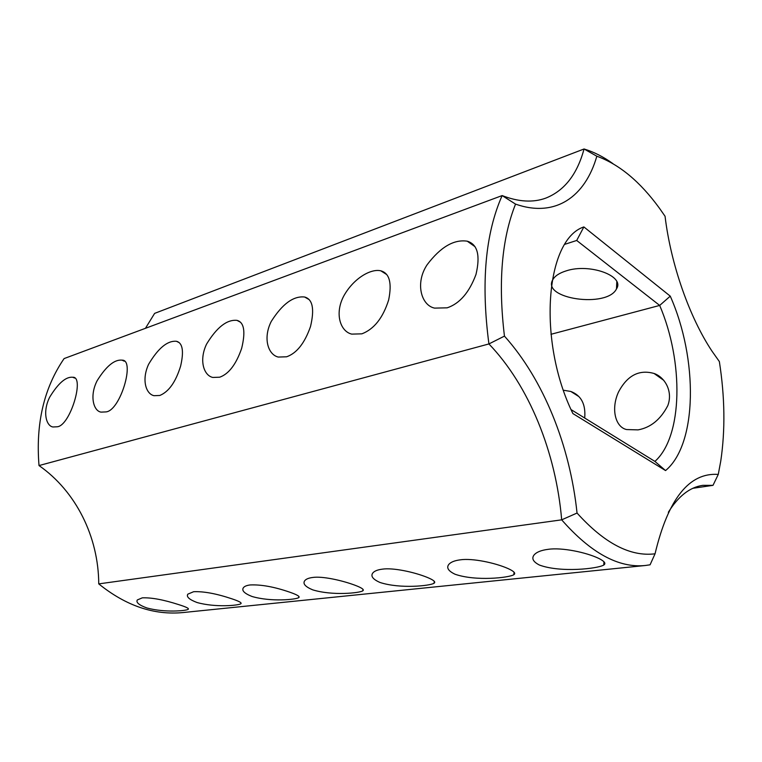 <?xml version="1.0" encoding="UTF-8"?>
<svg xmlns="http://www.w3.org/2000/svg" width="762" height="762" viewBox="0 0 762 762"><rect width="100%" height="100%" fill="white"/><g stroke="black" fill="none" stroke-linecap="round" stroke-linejoin="round"><path stroke-width="1.14" d="M98.746 583.883C98.527 536.924 76.038 491.347 39.014 465.563L488.918 343.938C529.114 385.724 555.955 452.352 561.68 519.836L577.044 513.045C604.38 543.306 630.384 556.898 655.044 553.803L650.081 564.804L645.3 565.499C618.677 568.223 590.807 553.002 561.68 519.836L98.746 583.883C125.949 605.828 154.067 615.382 183.118 612.543L645.3 565.499M178.499 604.552C163.506 599.723 151.447 597.484 142.304 597.846L137.341 599.932C135.788 602.409 139.008 605.104 146.99 608C165.049 612.858 186.299 610.791 188.138 609.352C189.452 608.552 186.233 606.952 178.499 604.552M231.629 598.732C216.322 593.617 203.654 591.283 193.624 591.712L187.833 594.15C186.157 596.77 189.224 599.561 197.053 602.523C215.656 607.714 238.563 605.438 240.763 603.79C242.211 602.904 239.163 601.218 231.629 598.732M290.16 592.322C274.549 586.892 261.214 584.444 250.146 584.959C246.659 585.387 244.392 586.34 243.335 587.807C241.525 590.588 244.421 593.484 252.041 596.494C271.196 602.085 296.027 599.551 298.694 597.646C300.295 596.656 297.447 594.884 290.16 592.322M354.968 585.226C341.881 580.311 322.174 576.005 312.706 577.472C308.6 577.987 305.905 579.11 304.629 580.844C302.676 583.787 305.372 586.788 312.715 589.855C332.413 595.884 359.531 593.055 362.779 590.845C364.541 589.731 361.94 587.864 354.968 585.226M427.101 577.329C414.042 572.043 392.944 567.528 382.343 569.157C377.447 569.766 374.228 571.109 372.675 573.167C370.561 576.272 373.009 579.377 380.028 582.482C400.231 589.026 430.073 585.845 434.064 583.244C436.007 582.006 433.683 580.034 427.101 577.329M507.883 568.481C494.948 562.785 472.259 558.022 460.305 559.832C454.438 560.575 450.542 562.185 448.627 564.652C446.332 567.919 448.494 571.119 455.105 574.262C475.755 581.406 508.911 577.806 513.855 574.7C515.998 573.329 514.007 571.252 507.883 568.481M598.97 558.508C586.302 552.326 561.765 547.287 548.202 549.326C541.077 550.231 536.315 552.174 533.924 555.165C531.447 558.584 533.276 561.88 539.391 565.033C560.375 572.862 597.598 568.776 603.79 565.033C606.152 563.509 604.542 561.337 598.97 558.508M668.331 512.274C678.342 496.205 689.801 487.232 702.716 485.356L713.003 485.346L692.887 488.299M655.044 553.803C668.169 498.815 689.239 472.354 718.271 474.421L713.003 485.346M504.454 336.118C498.015 282.759 501.71 238.763 515.541 204.111C555.469 218.123 585.273 196.653 596.837 156.21L584.054 148.981C577.215 174.336 564.423 190.738 545.659 198.168C532.981 202.768 518.474 201.901 502.139 195.577C485.308 233.582 480.908 283.035 488.918 343.938L504.454 336.118C543.611 379.724 569.986 445.646 577.044 513.045M596.837 156.21C619.277 164.344 640.156 181.689 659.473 208.264L665.055 216.256C670.846 264.433 689.515 317.421 712.051 351.234L719.357 361.55C724.891 396.973 725.348 430.178 720.747 461.153L718.271 474.421M670.265 296.151C698.04 358.635 697.64 443.875 665.559 470.573L572.9 413.575C537.01 340.538 545.668 239.344 583.863 226.924L670.265 296.151L659.682 305.429C683.8 361.655 682.99 436.416 654.91 461.41L665.559 470.573M515.541 204.111L502.139 195.577L64.103 358.578C43.958 387.982 35.604 423.643 39.014 465.563M57.121 426.787L52.969 426.977C46.225 426.091 42.301 411.909 49.663 397.212C58.236 383.181 65.942 376.523 72.79 377.257C84.925 376.276 70.199 426.063 57.121 426.787M105.899 411.909L101.041 412.118C93.574 411.08 89.287 395.935 97.145 380.695C106.213 366.151 114.519 359.312 122.044 360.159C135.436 359.416 120.358 410.947 105.899 411.909M159.81 395.468L154.057 395.697C145.913 394.04 141.408 379.781 148.609 364.274C158.21 348.12 167.507 340.462 176.489 341.29C182.651 342.948 184.033 351.206 180.632 366.046C175.765 381.933 168.831 391.744 159.81 395.468M219.704 377.2L212.817 377.447C203.778 375.542 198.796 360.293 206.569 344.11C216.827 327.279 226.962 319.364 236.992 320.364C244.145 322.278 245.707 331.594 241.668 348.31C236.144 364.331 228.819 373.961 219.704 377.2M286.617 356.787L278.311 357.064C268.214 354.835 262.709 338.404 271.224 321.488C282.321 303.924 293.456 295.77 304.648 297.018C312.677 299.228 314.639 309.058 310.515 326.527C304.686 343.167 296.723 353.254 286.617 356.787M361.883 333.832L351.739 334.118C340.357 331.499 334.327 313.63 343.824 295.904C353.568 278.349 370.865 268.395 380.819 270.815C389.477 273.215 392.097 282.902 388.668 299.876C383.029 317.83 374.094 329.146 361.883 333.832M447.161 307.829L434.597 308.115C421.11 305.4 414.919 282.845 427.206 264.643C440.607 246.983 453.962 239.173 467.258 241.192C477.574 244.297 480.479 255.394 475.974 274.491C469.24 292.532 459.638 303.647 447.161 307.829M571.1 409.623L654.91 461.41M563.47 390.239L570.805 391.458C581.225 395.411 585.854 404.27 584.702 418.033M638.07 429.882L626.659 429.558C615.382 427.234 610.743 408.956 618.468 392.097C627.221 375.476 639.089 369.275 654.072 373.475C664.902 377.18 673.189 391.487 667.788 405.641C660.597 419.491 650.691 427.577 638.07 429.882M145.437 328.308L154.629 313.373L584.054 148.981C593.788 151.914 603.399 156.781 612.905 163.611M550.964 334.299L659.682 305.429L576.701 240.468L583.863 226.924M576.701 240.468L564.937 244.278M468.573 242.125L468.62 241.621M566.052 270.92C559.327 273.044 554.917 275.958 552.821 279.664C541.153 298.856 607.143 308.4 616.487 288.903C625.25 276.025 589.483 262.938 566.052 270.92M188.271 608.609L188.138 609.352M298.866 596.465L298.694 597.646M362.96 589.331L362.779 590.845M434.254 581.292L434.064 583.244M514.036 572.176L513.855 574.7M603.942 561.737L603.79 565.033M570.814 391.458L578.548 396.373M654.072 373.475L663.845 380.39M72.79 377.257L74.543 378.028M122.044 360.159L124.235 361.178M176.489 341.29L179.251 342.662M236.992 320.364L240.525 322.25M304.648 297.018L309.21 299.657M380.819 270.815L386.763 274.587M467.258 241.192L475.05 246.707M616.81 281.759L616.487 288.903"/></g></svg>
